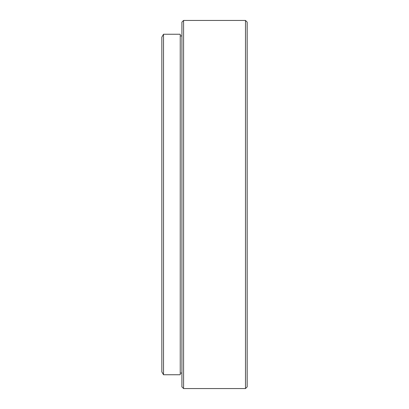 <?xml version="1.0" encoding="UTF-8"?>
<svg xmlns="http://www.w3.org/2000/svg" width="409" height="409" viewBox="0 0 409 409"><rect width="100%" height="100%" fill="white"/><g stroke="black" fill="none" stroke-linecap="round" stroke-linejoin="round"><path stroke-width="0.61" d="M183.585 388.55L181.913 386.878L181.913 22.122L183.585 20.45L183.585 388.55L245.492 388.55L245.492 20.45L183.585 20.45M245.492 20.45L247.164 22.122L247.164 386.878L245.492 388.55M163.508 374.746L161.836 371.847L161.836 37.153L163.508 34.254L163.508 374.746L180.241 374.746L180.241 34.254L163.508 34.254M181.913 35.926L180.241 35.926M181.913 373.074L180.241 373.074"/></g></svg>
